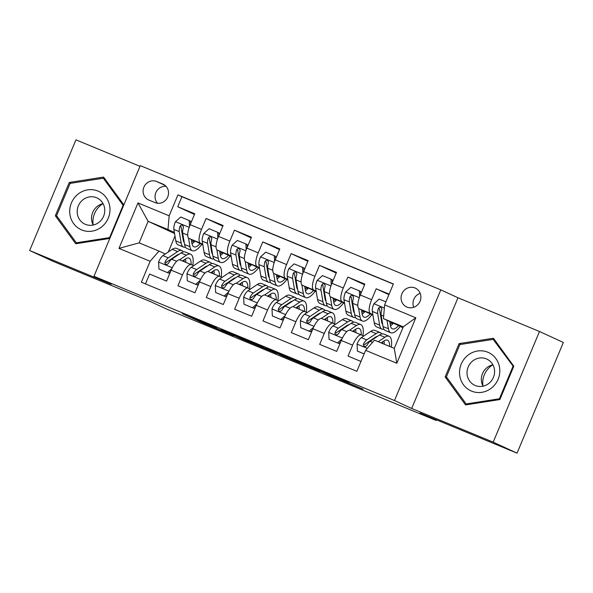 <?xml version="1.0" encoding="UTF-8"?>
<svg xmlns="http://www.w3.org/2000/svg" width="593" height="593" viewBox="0 0 593 593"><rect width="100%" height="100%" fill="white"/><g stroke="black" fill="none" stroke-linecap="round" stroke-linejoin="round"><path stroke-width="0.89" d="M216.415 327.751L182.244 313.623L202.984 323.052L233.946 335.838L206.794 324.015L216.415 327.751M414.989 287.968A10.377 9.814 -65.3 0 0 401.987 293.609A10.377 9.814 -65.3 0 0 406.642 306.959A10.377 9.814 -65.3 0 0 406.976 307.107A10.377 9.814 -65.3 0 0 419.977 301.466A10.377 9.814 -65.3 0 0 415.33 288.116A10.377 9.814 -65.3 0 0 414.989 287.968M420.178 293.283A10.377 9.814 -65.3 0 0 413.721 307.293M349.055 382.863L307.611 365.451L328.352 374.88L363.035 389.178L314.134 368.26L349.099 382.752M139.985 166.322L75.948 139.852L29.65 250.528L53.511 261.52L150.615 301.667L166.841 309.146L436.181 420.489L436.455 419.829M493.191 442.156L539.489 331.48L457.981 297.782L411.683 408.458L493.191 442.156L517.052 453.148L419.948 413.01L436.181 420.489M411.683 408.458L394.501 400.542L93.976 276.301L140.274 165.625L440.799 289.866L394.501 400.542M29.65 250.528L111.158 284.217L93.976 276.301M259.623 345.623L221.063 329.671L241.803 339.107L276.642 353.472L259.623 345.623M266.339 348.358L302.897 363.516L319.909 371.366L281.638 355.541L266.339 348.358M539.489 331.48L563.35 342.472L517.052 453.148M389.127 294.128L376.199 288.784L388.912 294.647M372.841 314.535L370.44 313.43A12.972 4.203 -67.5 0 1 371.626 299.702L360.292 295.017L364.858 284.099L347.846 277.064L364.576 284.773M344.489 302.815L342.094 301.704A12.972 4.203 -67.5 0 1 343.28 287.983L331.939 283.291L336.505 272.372L319.494 265.345L336.224 273.054M316.143 291.089L313.741 289.984A12.972 4.203 -67.5 0 1 314.927 276.264L303.586 271.572L308.152 260.653L291.141 253.626L307.871 261.335M287.79 279.37L285.389 278.265A12.972 4.203 -67.5 0 1 286.575 264.545L275.234 259.853L279.8 248.934L262.795 241.9L279.518 249.609M259.438 267.651L257.036 266.546A12.972 4.203 -67.5 0 1 258.222 252.818L246.881 248.133L251.454 237.215L234.443 230.18L251.165 237.889M231.085 255.931L228.69 254.827A12.972 4.203 -67.5 0 1 229.876 241.099L218.535 236.414L223.101 225.496L206.09 218.461L201.524 229.38A12.972 4.203 112.5 0 0 200.338 243.108L202.732 244.212M222.82 226.17L206.09 218.461M145.463 283.899L149.584 274.048L166.596 281.075L171.162 270.156A12.972 4.203 112.5 0 1 179.938 259.934A12.972 4.203 112.5 0 1 179.983 259.956L191.228 264.597M193.652 265.716L191.324 264.641A12.972 4.203 112.5 0 0 191.28 264.619A12.972 4.203 112.5 0 0 182.503 274.848L177.937 285.767L194.949 292.794L199.515 281.875A12.972 4.203 112.5 0 1 208.291 271.653A12.972 4.203 112.5 0 1 208.336 271.676L219.58 276.323M222.004 277.435L219.677 276.36A12.972 4.203 -67.5 0 0 219.625 276.338A12.972 4.203 -67.5 0 0 210.856 286.567L206.29 297.486L223.302 304.52L227.868 293.602A12.972 4.203 112.5 0 1 236.637 283.372A12.972 4.203 112.5 0 1 236.689 283.395L247.926 288.042M250.357 289.154L248.03 288.079A12.972 4.203 -67.5 0 0 247.978 288.057A12.972 4.203 -67.5 0 0 239.209 298.286L234.635 309.205L251.647 316.239L256.213 305.321A12.972 4.203 112.5 0 1 264.989 295.092A12.972 4.203 112.5 0 1 265.041 295.114L276.279 299.761M278.71 300.873L276.382 299.806A12.972 4.203 -67.5 0 0 276.331 299.784A12.972 4.203 -67.5 0 0 267.554 310.006L262.988 320.924L280 327.959L284.566 317.04A12.972 4.203 112.5 0 1 293.342 306.811A12.972 4.203 112.5 0 1 293.394 306.833L304.632 311.481M307.063 312.593L304.728 311.525A12.972 4.203 -67.5 0 0 304.683 311.503A12.972 4.203 -67.5 0 0 295.907 321.725L291.341 332.643L308.353 339.678L312.919 328.759A12.972 4.203 112.5 0 1 321.695 318.53A12.972 4.203 112.5 0 1 321.74 318.552L332.984 323.2M335.408 324.319L333.081 323.244A12.972 4.203 -67.5 0 0 333.029 323.222A12.972 4.203 -67.5 0 0 324.26 333.451L319.694 344.37L336.705 351.397L341.271 340.478A12.972 4.203 112.5 0 1 350.04 330.257A12.972 4.203 112.5 0 1 350.092 330.279L361.33 334.919M360.292 295.017A12.972 4.203 112.5 0 0 359.099 308.738L372.938 315.113M381.136 318.893L381.803 319.204M392.818 323.8L391.187 323.126M381.04 318.308L381.707 318.619M391.261 323.022L392.862 323.756M331.939 283.291A12.972 4.203 112.5 0 0 330.753 297.019L344.592 303.394M352.783 307.174L353.45 307.478M364.473 312.081L362.834 311.407M352.687 306.588L353.354 306.9M362.909 311.303L364.51 312.037M303.586 271.572A12.972 4.203 112.5 0 0 302.4 285.3L316.239 291.674M324.43 295.455L325.105 295.759M336.12 300.362L334.482 299.687M324.334 294.869L325.001 295.181M334.563 299.584L336.157 300.317M275.234 259.853A12.972 4.203 112.5 0 0 274.048 273.581L287.887 279.955M296.085 283.736L296.752 284.04M307.767 288.643L306.129 287.961M295.981 283.15L296.656 283.454M306.21 287.864L307.804 288.598M246.881 248.133A12.972 4.203 112.5 0 0 245.695 261.854L259.534 268.236M267.732 272.009L268.399 272.32M279.414 276.924L277.783 276.242M267.636 271.431L268.303 271.735M277.858 276.138L279.459 276.879M218.535 236.414A12.972 4.203 112.5 0 0 217.349 250.135L231.181 256.517M239.379 260.29L240.046 260.601M251.061 265.197L249.431 264.522M239.283 259.712L239.95 260.016M249.505 264.419L251.106 265.16M148.828 200.034L155.062 202.613A10.051 9.51 -65.3 0 0 167.656 197.15A10.051 9.51 -65.3 0 0 163.149 184.215A10.051 9.51 -65.3 0 0 162.823 184.067L156.582 181.488A10.051 9.51 -65.3 0 0 143.988 186.958A10.051 9.51 -65.3 0 0 148.495 199.893A10.051 9.51 -65.3 0 0 148.828 200.034M384.635 304.884L415.819 317.781L396.799 363.25L365.614 350.352L374.435 340.145L394.278 348.35L403.292 326.817L383.441 318.611L384.635 304.884L393.389 283.951L177.922 194.875L169.161 215.815L167.975 229.535L174.386 232.493M365.614 350.352L356.853 371.292L141.386 282.216L150.14 261.276L118.956 248.385L137.976 202.917L169.161 215.815M372.182 339.915L371.685 339.685M363.761 336.038L361.433 334.963A12.972 4.203 -67.5 0 0 361.382 334.941L350.04 330.257M343.829 328.196L343.332 327.966M315.476 316.477L314.979 316.247M287.131 304.758L286.634 304.528M258.778 293.038L258.281 292.809M230.425 281.312L229.928 281.089M210.93 247.985L211.597 248.297M221.159 252.7L222.753 253.433M393.322 284.114L181.932 196.72L177.737 206.742L194.749 213.776L190.183 224.695A12.972 4.203 112.5 0 0 188.997 238.416L202.836 244.79M211.026 248.571L211.701 248.882M222.716 253.478L221.078 252.803M202.072 269.593L201.576 269.363M361.382 334.941A12.972 4.203 -67.5 0 0 352.613 345.17L348.047 356.089L360.974 361.433M229.876 241.099L234.443 230.18M258.222 252.818L262.795 241.9M286.575 264.545L291.141 253.626M314.927 276.264L319.494 265.345M343.28 287.983L347.846 277.064M371.626 299.702L376.199 288.784M383.441 318.611L402.958 327.603M182.577 236.266L183.252 236.577M192.807 240.98L194.4 241.714M167.975 229.535L148.131 221.33L139.118 242.871L158.968 251.076L150.14 261.276M174.557 233.509L148.131 221.33L137.976 202.917M194.363 241.759L192.725 241.084M183.356 237.207L182.688 236.933M173.727 257.873L173.23 257.644M165.306 253.997L158.968 251.076M457.981 297.782L440.799 289.866M174.987 236.066L168.338 251.958M371.826 314.772L372.96 315.239M343.473 303.053L344.607 303.52M315.12 291.333L316.262 291.8M286.775 279.607L287.909 280.081M258.422 267.888L259.556 268.362M230.069 256.169L231.203 256.636M201.716 244.449L202.85 244.916M400.179 326.491L402.943 327.64M193.125 240.558L194.823 241.262M194.637 241.47L193.007 240.714M194.467 214.451L177.737 206.742M181.932 196.72L177.922 194.875M221.471 252.277L223.176 252.981M222.983 253.189L221.352 252.433M251.336 264.908L249.705 264.152M249.823 263.996L251.528 264.7M279.688 276.627L278.058 275.878M278.176 275.715L279.874 276.42M308.041 288.346L306.411 287.598M306.529 287.435L308.227 288.139M336.394 300.065L334.763 299.317M334.875 299.161L336.579 299.858M364.739 311.792L363.109 311.036M363.227 310.88L364.932 311.584M393.092 323.511L391.462 322.755M391.58 322.599L393.278 323.304M139.118 242.871L118.956 248.385M415.819 317.781L403.292 326.817M396.799 363.25L394.278 348.35M166.07 186.365A10.051 9.51 -65.3 0 0 156.174 191.924A10.051 9.51 -65.3 0 0 157.508 203.243M123.855 204.889L103.597 177.092L69.27 182.451L55.327 215.778L75.711 243.753L109.816 238.43M513.812 366.222L493.428 338.247L459.093 343.606L445.15 376.933L465.542 404.908L499.869 399.556L513.812 366.222M57.306 216.69L55.327 215.778M71.027 183.259L69.27 182.451M447.129 377.845L445.15 376.933M460.857 344.414L459.093 343.606M227.438 332.339L253.982 343.984L227.46 332.288M286.204 356.756L270.905 350.389L288.272 357.838L290.266 358.632L286.271 356.593M189.493 226.459L189.211 220.522L180.709 217.008L175.372 221.819A8.591 2.78 112.5 0 0 173.868 229.395L175.787 240.862A24.81 8.035 112.5 0 0 178.145 244.857L183.526 247.081A24.81 8.035 112.5 0 0 185.483 247.177M183.237 240.158A20.592 6.671 112.5 0 0 183.786 239.765M188.507 238.052L189.96 246.725A24.81 8.035 112.5 0 0 192.317 250.713A24.81 8.035 112.5 0 0 201.813 244.323M191.302 239.476L191.976 243.508A20.592 6.671 112.5 0 0 193.926 246.821A20.592 6.671 112.5 0 0 200.145 243.553M189.211 220.522L190.457 221.093L190.575 223.746M192.317 250.713L186.928 248.489A24.81 8.035 -67.5 0 1 184.579 244.501L182.651 233.027A8.591 2.78 -67.5 0 1 183.341 227.749L183.356 226.437L182.34 225.229L180.887 225.229L179.938 226.341A8.591 2.78 112.5 0 0 179.249 231.618L181.176 243.093A24.81 8.035 112.5 0 0 183.526 247.081M191.769 242.285A24.81 8.035 112.5 0 0 193.251 240.38M184.245 242.522A20.592 6.671 -67.5 0 1 183.185 239.876L181.265 228.401A4.381 1.416 -67.5 0 1 181.31 226.978L179.938 226.341M192.028 243.797A20.592 6.671 112.5 0 0 194.919 241.151M182.466 260.979L185.527 258.919A20.592 6.671 -67.5 0 1 189.019 258.118A20.592 6.671 -67.5 0 1 191.124 264.56M179.516 259.83L186.424 255.19A24.81 8.035 -67.5 0 1 190.627 254.219A24.81 8.035 -67.5 0 1 192.851 265.345M158.939 269.052L168.686 273.143L158.939 269.052L158.605 261.898A8.591 2.78 -67.5 0 1 162.897 255.613L172.244 249.327A24.81 8.035 -67.5 0 1 176.447 248.363L181.836 250.587A24.81 8.035 112.5 0 0 177.633 251.558L168.286 257.836A8.591 2.78 112.5 0 0 165.047 261.936L164.869 263.173L165.825 264.359L167.315 264.374L168.449 263.344A8.591 2.78 -67.5 0 1 171.688 259.245L181.035 252.966A24.81 8.035 -67.5 0 1 185.238 251.995L190.627 254.219M165.047 261.936L166.425 262.573A4.381 1.416 -67.5 0 1 167.389 261.565L176.736 255.286A20.592 6.671 -67.5 0 1 176.825 255.791M167.441 272.572L171.859 268.592M170.658 271.364L168.686 273.143M184.075 261.639A24.81 8.035 112.5 0 0 184.29 259.756M183.289 251.899A24.81 8.035 112.5 0 0 181.836 250.587M185.742 262.328A20.592 6.671 112.5 0 0 185.527 258.919M176.736 255.286A20.592 6.671 -67.5 0 1 178.99 254.338M93.168 224.932A20.266 19.169 114.7 0 1 102.967 203.666M97.978 191.065A21.074 19.94 -65.3 0 0 71.419 202.895A21.074 19.94 -65.3 0 0 81.715 229.951A21.074 19.94 -65.3 0 0 108.274 218.128A21.074 19.94 -65.3 0 0 97.978 191.065M96.54 197.721A14.432 13.654 -65.3 0 0 78.469 205.563A14.432 13.654 -65.3 0 0 84.932 224.139A14.432 13.654 -65.3 0 0 85.407 224.339A14.432 13.654 -65.3 0 0 103.486 216.497A14.432 13.654 -65.3 0 0 97.015 197.929A14.432 13.654 -65.3 0 0 96.54 197.721M93.212 225.029A14.432 13.654 114.7 0 1 103.071 203.644M109.601 237.615L76.334 242.804L56.58 215.696L70.093 183.407L103.352 178.219L123.107 205.319L109.601 237.615L110.068 237.837M77.713 243.441L76.334 242.804M104.954 178.953L103.352 178.219M123.581 205.541L123.107 205.319M482.991 386.095A20.266 19.169 114.7 0 1 490.67 366.311A20.266 19.169 114.7 0 1 492.798 364.821M467.781 355.348A21.074 19.94 -65.3 0 0 463.415 384.694A21.074 19.94 -65.3 0 0 491.567 387.985A21.074 19.94 -65.3 0 0 495.933 358.639A21.074 19.94 -65.3 0 0 467.781 355.348M472.658 361.018A14.432 13.654 -65.3 0 0 474.763 385.294A14.432 13.654 -65.3 0 0 488.943 383.36A14.432 13.654 -65.3 0 0 486.846 359.084A14.432 13.654 -65.3 0 0 472.658 361.018M483.043 386.184A14.432 13.654 114.7 0 1 486.994 367.623A14.432 13.654 114.7 0 1 492.902 364.799M512.938 366.481L499.425 398.77L466.165 403.959L446.41 376.859L459.916 344.563L493.183 339.374L513.582 366.778M500.069 399.067L499.425 398.77M467.543 404.596L466.165 403.959M494.784 340.108L493.183 339.374M217.839 238.178L217.564 232.241L209.062 228.728L203.725 233.538A8.591 2.78 112.5 0 0 202.213 241.114L204.14 252.588A24.81 8.035 112.5 0 0 206.49 256.576L211.879 258.8A24.81 8.035 112.5 0 0 213.836 258.896M211.59 251.884A20.592 6.671 112.5 0 0 212.131 251.484M216.86 249.772L218.313 258.444A24.81 8.035 112.5 0 0 220.67 262.44A24.81 8.035 112.5 0 0 230.166 256.043M219.647 251.195L220.322 255.227A20.592 6.671 112.5 0 0 222.279 258.541A20.592 6.671 112.5 0 0 228.498 255.279M217.564 232.241L218.81 232.812L218.928 235.465M220.67 262.44L215.281 260.208A24.81 8.035 -67.5 0 1 212.924 256.22L211.004 244.746A8.591 2.78 -67.5 0 1 211.694 239.468L211.701 238.156L210.693 236.948L209.24 236.948L208.291 238.06A8.591 2.78 112.5 0 0 207.602 243.338L209.522 254.812A24.81 8.035 112.5 0 0 211.879 258.8M220.122 254.004A24.81 8.035 112.5 0 0 221.604 252.099M212.598 254.241A20.592 6.671 -67.5 0 1 211.538 251.595L209.611 240.121A4.381 1.416 -67.5 0 1 209.663 238.697L208.291 238.06M220.374 255.516A20.592 6.671 112.5 0 0 223.272 252.87M246.191 249.905L245.917 243.968L237.415 240.447L232.078 245.257A8.591 2.78 112.5 0 0 230.566 252.833L232.486 264.308A24.81 8.035 112.5 0 0 234.843 268.295L240.232 270.527A24.81 8.035 112.5 0 0 242.181 270.616M239.935 263.603A20.592 6.671 112.5 0 0 240.484 263.21M245.213 261.491L246.666 270.163A24.81 8.035 112.5 0 0 249.023 274.159A24.81 8.035 112.5 0 0 258.511 267.762M248 262.921L248.675 266.946A20.592 6.671 112.5 0 0 250.631 270.26A20.592 6.671 112.5 0 0 256.851 266.998M245.917 243.968L247.155 244.538L247.281 247.185M249.023 274.159L243.634 271.928A24.81 8.035 -67.5 0 1 241.277 267.94L239.357 256.465A8.591 2.78 -67.5 0 1 240.039 251.187L240.054 249.875L239.046 248.667L237.593 248.667L236.644 249.786A8.591 2.78 112.5 0 0 235.955 255.057L237.875 266.531A24.81 8.035 112.5 0 0 240.232 270.527M248.467 265.723A24.81 8.035 112.5 0 0 249.957 263.818M240.951 265.968A20.592 6.671 -67.5 0 1 239.883 263.314L237.963 251.84A4.381 1.416 -67.5 0 1 238.015 250.416L236.644 249.786M248.726 267.235A20.592 6.671 112.5 0 0 251.625 264.589M274.544 261.624L274.27 255.687L265.76 252.166L260.423 256.977A8.591 2.78 112.5 0 0 258.919 264.552L260.838 276.027A24.81 8.035 112.5 0 0 263.196 280.015L268.585 282.246A24.81 8.035 112.5 0 0 270.534 282.335M268.288 275.322A20.592 6.671 112.5 0 0 268.837 274.93M273.566 273.21L275.019 281.89A24.81 8.035 112.5 0 0 277.368 285.878A24.81 8.035 112.5 0 0 286.864 279.481M276.353 274.641L277.027 278.666A20.592 6.671 112.5 0 0 278.984 281.979A20.592 6.671 112.5 0 0 285.203 278.717M274.27 255.687L275.508 256.258L275.634 258.904M277.368 285.878L271.987 283.654A24.81 8.035 -67.5 0 1 269.63 279.659L267.71 268.184A8.591 2.78 -67.5 0 1 268.392 262.907L268.407 261.595L267.399 260.386L265.946 260.394L264.989 261.506A8.591 2.78 112.5 0 0 264.308 266.783L266.227 278.25A24.81 8.035 112.5 0 0 268.585 282.246M276.82 277.45A24.81 8.035 112.5 0 0 278.302 275.537M269.296 277.687A20.592 6.671 -67.5 0 1 268.236 275.033L266.316 263.566A4.381 1.416 -67.5 0 1 266.368 262.136L264.989 261.506M277.079 278.955A20.592 6.671 112.5 0 0 279.978 276.308M302.897 273.343L302.623 267.406L294.113 263.892L288.776 268.696A8.591 2.78 112.5 0 0 287.271 276.271L289.191 287.746A24.81 8.035 112.5 0 0 291.548 291.741L296.93 293.965A24.81 8.035 112.5 0 0 298.887 294.061M296.641 287.042A20.592 6.671 112.5 0 0 297.189 286.649M301.911 284.936L303.364 293.609A24.81 8.035 112.5 0 0 305.721 297.597A24.81 8.035 112.5 0 0 315.217 291.207M304.706 286.36L305.38 290.392A20.592 6.671 112.5 0 0 307.33 293.705A20.592 6.671 112.5 0 0 313.549 290.437M302.623 267.406L303.861 267.977L303.987 270.623M305.721 297.597L300.332 295.373A24.81 8.035 -67.5 0 1 297.982 291.378L296.055 279.911A8.591 2.78 -67.5 0 1 296.745 274.633L296.759 273.321L295.744 272.113L294.291 272.113L293.342 273.225A8.591 2.78 112.5 0 0 292.653 278.502L294.58 289.977A24.81 8.035 112.5 0 0 296.93 293.965M305.173 289.169A24.81 8.035 112.5 0 0 306.655 287.257M297.649 289.406A20.592 6.671 -67.5 0 1 296.589 286.753L294.669 275.285A4.381 1.416 -67.5 0 1 294.714 273.855L293.342 273.225M305.432 290.674A20.592 6.671 112.5 0 0 308.323 288.028M210.819 272.698L213.88 270.645A20.592 6.671 -67.5 0 1 217.364 269.837A20.592 6.671 -67.5 0 1 219.477 276.279M207.869 271.55L214.77 266.909A24.81 8.035 -67.5 0 1 218.98 265.946A24.81 8.035 -67.5 0 1 221.204 277.064M187.292 280.778L197.032 284.862L187.292 280.778L186.958 273.618A8.591 2.78 -67.5 0 1 191.25 267.332L200.597 261.053A24.81 8.035 -67.5 0 1 204.8 260.082L210.189 262.306A24.81 8.035 112.5 0 0 205.986 263.277L196.639 269.556A8.591 2.78 112.5 0 0 193.4 273.655L193.214 274.893L194.178 276.079L195.668 276.093L196.802 275.063A8.591 2.78 -67.5 0 1 200.041 270.964L209.388 264.686A24.81 8.035 -67.5 0 1 213.591 263.715L218.98 265.946M193.4 273.655L194.771 274.292A4.381 1.416 -67.5 0 1 195.742 273.284L205.089 267.006A20.592 6.671 -67.5 0 1 205.178 267.51M195.794 284.292L200.212 280.311M199.011 283.083L197.032 284.862M212.42 273.358A24.81 8.035 112.5 0 0 212.642 271.475M211.634 263.626A24.81 8.035 112.5 0 0 210.189 262.306M214.088 274.048A20.592 6.671 112.5 0 0 213.88 270.638M205.089 267.006A20.592 6.671 -67.5 0 1 207.342 266.057M239.164 284.418L242.226 282.364A20.592 6.671 -67.5 0 1 245.717 281.556A20.592 6.671 -67.5 0 1 247.83 287.998M236.214 283.269L243.123 278.628A24.81 8.035 -67.5 0 1 247.325 277.665A24.81 8.035 -67.5 0 1 249.549 288.784M215.637 292.497L225.384 296.582L215.637 292.497L215.311 285.344A8.591 2.78 -67.5 0 1 219.603 279.051L228.95 272.773A24.81 8.035 -67.5 0 1 233.153 271.802L238.542 274.033A24.81 8.035 112.5 0 0 234.331 274.996L224.984 281.275A8.591 2.78 112.5 0 0 221.752 285.381L221.567 286.612L222.523 287.798L224.013 287.813L225.155 286.782A8.591 2.78 -67.5 0 1 228.387 282.683L237.734 276.405A24.81 8.035 -67.5 0 1 241.944 275.434L247.325 277.665M233.442 278.725A20.592 6.671 -67.5 0 1 233.531 279.229M224.147 296.011L228.564 292.03M227.364 294.803L225.384 296.582M240.773 285.085A24.81 8.035 112.5 0 0 240.988 283.195M239.987 275.345A24.81 8.035 112.5 0 0 238.542 274.033M242.441 285.774A20.592 6.671 112.5 0 0 242.233 282.357M221.752 285.381L223.124 286.011A4.381 1.416 -67.5 0 1 224.095 285.011L233.442 278.732A20.592 6.671 -67.5 0 1 235.695 277.776M267.517 296.137L270.578 294.084A20.592 6.671 -67.5 0 1 274.07 293.283A20.592 6.671 -67.5 0 1 276.182 299.717M264.567 294.988L271.475 290.355A24.81 8.035 -67.5 0 1 275.678 289.384A24.81 8.035 -67.5 0 1 277.902 300.503M243.99 304.216L253.737 308.301L243.99 304.216L243.656 297.063A8.591 2.78 -67.5 0 1 247.956 290.77L257.303 284.492A24.81 8.035 -67.5 0 1 261.506 283.521L266.887 285.752A24.81 8.035 112.5 0 0 262.684 286.716L253.337 292.994A8.591 2.78 112.5 0 0 250.105 297.1L249.92 298.331L250.876 299.517L252.366 299.532L253.507 298.509A8.591 2.78 -67.5 0 1 256.739 294.402L266.087 288.124A24.81 8.035 -67.5 0 1 270.289 287.16L275.678 289.384M261.795 290.444A20.592 6.671 -67.5 0 1 261.884 290.948M252.499 307.73L256.91 303.749M255.716 306.522L253.737 308.301M269.126 296.804A24.81 8.035 112.5 0 0 269.341 294.914M268.34 287.064A24.81 8.035 112.5 0 0 266.887 285.752M270.793 297.493A20.592 6.671 112.5 0 0 270.586 294.076M250.105 297.1L251.476 297.73A4.381 1.416 -67.5 0 1 252.44 296.73L261.787 290.451A20.592 6.671 -67.5 0 1 264.041 289.495M295.87 307.856L298.931 305.803A20.592 6.671 -67.5 0 1 302.423 305.002A20.592 6.671 -67.5 0 1 304.528 311.436M292.92 306.714L299.828 302.074A24.81 8.035 -67.5 0 1 304.031 301.103A24.81 8.035 -67.5 0 1 306.255 312.222M272.343 315.936L282.09 320.027L272.343 315.936L272.009 308.783A8.591 2.78 -67.5 0 1 276.301 302.489L285.648 296.211A24.81 8.035 -67.5 0 1 289.858 295.247L295.24 297.471A24.81 8.035 112.5 0 0 291.037 298.442L281.69 304.72A8.591 2.78 112.5 0 0 278.451 308.82L278.273 310.05L279.229 311.236L280.719 311.251L281.853 310.228A8.591 2.78 -67.5 0 1 285.092 306.121L294.439 299.843A24.81 8.035 -67.5 0 1 298.642 298.879L304.031 301.103M290.147 302.163A20.592 6.671 -67.5 0 1 290.236 302.667M280.845 319.449L285.263 315.476M284.062 318.241L282.09 320.027M297.478 308.523A24.81 8.035 112.5 0 0 297.693 306.633M296.693 298.783A24.81 8.035 112.5 0 0 295.24 297.471M299.146 309.212A20.592 6.671 112.5 0 0 298.939 305.803M278.451 308.82L279.829 309.45A4.381 1.416 -67.5 0 1 280.793 308.449L290.14 302.171A20.592 6.671 -67.5 0 1 292.393 301.222M331.25 285.063L330.968 279.125L322.466 275.612L317.129 280.422A8.591 2.78 112.5 0 0 315.624 287.998L317.544 299.465A24.81 8.035 112.5 0 0 319.894 303.46L325.283 305.684A24.81 8.035 112.5 0 0 327.24 305.78M324.994 298.761A20.592 6.671 112.5 0 0 325.542 298.368M330.264 296.656L331.717 305.328A24.81 8.035 112.5 0 0 334.074 309.316A24.81 8.035 112.5 0 0 343.569 302.927M333.051 298.079L333.726 302.111A20.592 6.671 112.5 0 0 335.682 305.425A20.592 6.671 112.5 0 0 341.902 302.156M330.968 279.125L332.213 279.696L332.332 282.342M334.074 309.316L328.685 307.092A24.81 8.035 -67.5 0 1 326.328 303.097L324.408 291.63A8.591 2.78 -67.5 0 1 325.097 286.352L325.105 285.04L324.097 283.832L322.644 283.832L321.695 284.944A8.591 2.78 112.5 0 0 321.006 290.222L322.933 301.696A24.81 8.035 112.5 0 0 325.283 305.684M333.525 300.888A24.81 8.035 112.5 0 0 335.008 298.983M326.002 301.125A20.592 6.671 -67.5 0 1 324.942 298.479L323.022 287.005A4.381 1.416 -67.5 0 1 323.066 285.574L321.695 284.944M333.777 302.393A20.592 6.671 112.5 0 0 336.676 299.747M324.223 319.583L327.284 317.522A20.592 6.671 -67.5 0 1 330.768 316.721A20.592 6.671 -67.5 0 1 332.881 323.155M321.273 318.434L328.174 313.793A24.81 8.035 -67.5 0 1 332.384 312.822A24.81 8.035 -67.5 0 1 334.608 323.948M300.695 327.655L310.443 331.746L300.695 327.655L300.362 320.502A8.591 2.78 -67.5 0 1 304.654 314.208L314.001 307.93A24.81 8.035 -67.5 0 1 318.204 306.966L323.593 309.19A24.81 8.035 112.5 0 0 319.39 310.161L310.043 316.44A8.591 2.78 112.5 0 0 306.803 320.539L306.625 321.777L307.582 322.955L309.072 322.97L310.206 321.947A8.591 2.78 -67.5 0 1 313.445 317.848L322.792 311.562A24.81 8.035 -67.5 0 1 326.995 310.599L332.384 312.822M318.5 313.89A20.592 6.671 -67.5 0 1 318.582 314.394M309.198 331.176L313.615 327.195M312.415 329.967L310.443 331.746M325.824 320.242A24.81 8.035 112.5 0 0 326.046 318.352M325.038 310.502A24.81 8.035 112.5 0 0 323.593 309.19M327.492 320.932A20.592 6.671 112.5 0 0 327.284 317.522M306.803 320.539L308.175 321.176A4.381 1.416 -67.5 0 1 309.146 320.168L318.493 313.89A20.592 6.671 -67.5 0 1 320.746 312.941M359.595 296.782L359.321 290.844L350.819 287.331L345.482 292.141A8.591 2.78 112.5 0 0 343.97 299.717L345.897 311.184A24.81 8.035 112.5 0 0 348.247 315.179L353.636 317.403A24.81 8.035 112.5 0 0 355.585 317.5M353.346 310.48A20.592 6.671 112.5 0 0 353.888 310.087M358.617 308.375L360.07 317.047A24.81 8.035 112.5 0 0 362.427 321.035A24.81 8.035 112.5 0 0 371.915 314.646M361.404 309.798L362.078 313.83A20.592 6.671 112.5 0 0 364.035 317.144A20.592 6.671 112.5 0 0 370.254 313.875M359.321 290.844L360.559 291.415L360.685 294.069M362.427 321.035L357.038 318.812A24.81 8.035 -67.5 0 1 354.681 314.824L352.761 303.349A8.591 2.78 -67.5 0 1 353.45 298.071L353.458 296.759L352.45 295.551L350.997 295.551L350.048 296.663A8.591 2.78 112.5 0 0 349.359 301.941L351.278 313.415A24.81 8.035 112.5 0 0 353.636 317.403M361.878 312.607A24.81 8.035 112.5 0 0 363.361 310.702M354.355 312.845A20.592 6.671 -67.5 0 1 353.295 310.198L351.367 298.724A4.381 1.416 -67.5 0 1 351.419 297.301L350.048 296.663M362.13 314.12A20.592 6.671 112.5 0 0 365.029 311.473M352.576 331.302L355.63 329.241A20.592 6.671 -67.5 0 1 359.121 328.44A20.592 6.671 -67.5 0 1 361.233 334.882M349.618 330.153L356.526 325.513A24.81 8.035 -67.5 0 1 360.729 324.541A24.81 8.035 -67.5 0 1 362.953 335.668M329.041 339.374L338.788 343.466L329.041 339.374L328.715 332.221A8.591 2.78 -67.5 0 1 333.007 325.935L342.354 319.649A24.81 8.035 -67.5 0 1 346.557 318.686L351.945 320.909A24.81 8.035 112.5 0 0 347.743 321.88L338.395 328.159A8.591 2.78 112.5 0 0 335.156 332.258L334.971 333.496L335.934 334.682L337.417 334.697L338.559 333.666A8.591 2.78 -67.5 0 1 341.798 329.567L351.145 323.289A24.81 8.035 -67.5 0 1 355.348 322.318L360.729 324.541M335.156 332.258L336.527 332.895A4.381 1.416 -67.5 0 1 337.499 331.887L346.846 325.609A20.592 6.671 -67.5 0 1 346.935 326.113M337.55 342.895L341.968 338.914M340.767 341.687L338.788 343.466M354.177 331.961A24.81 8.035 112.5 0 0 354.392 330.079M353.391 322.221A24.81 8.035 112.5 0 0 351.945 320.909M355.844 332.651A20.592 6.671 112.5 0 0 355.637 329.241M346.846 325.609A20.592 6.671 -67.5 0 1 349.099 324.66M385.91 301.837L379.164 299.05L373.827 303.861A8.591 2.78 112.5 0 0 372.322 311.436L374.242 322.911A24.81 8.035 112.5 0 0 376.599 326.899L381.988 329.122A24.81 8.035 112.5 0 0 383.938 329.219M381.692 322.207A20.592 6.671 112.5 0 0 382.24 321.806M386.992 320.25L388.422 328.767A24.81 8.035 112.5 0 0 390.772 332.762A24.81 8.035 112.5 0 0 400.268 326.365M389.757 321.517L390.431 325.55A20.592 6.671 112.5 0 0 392.388 328.863A20.592 6.671 112.5 0 0 398.607 325.601M390.772 332.762L385.391 330.531A24.81 8.035 -67.5 0 1 383.034 326.543L381.114 315.068A8.591 2.78 -67.5 0 1 381.796 309.791L381.81 308.479L380.802 307.27L379.35 307.27L378.393 308.382A8.591 2.78 112.5 0 0 377.711 313.66L379.631 325.134A24.81 8.035 112.5 0 0 381.988 329.122M390.224 324.327A24.81 8.035 112.5 0 0 391.714 322.422M382.7 324.564A20.592 6.671 -67.5 0 1 381.64 321.917L379.72 310.443A4.381 1.416 -67.5 0 1 379.772 309.02L378.393 308.382M390.483 325.839A20.592 6.671 112.5 0 0 393.381 323.192M381.099 342.902L383.982 340.968A20.592 6.671 -67.5 0 1 387.474 340.16A20.592 6.671 -67.5 0 1 389.594 346.416M378.215 341.709L384.879 337.232A24.81 8.035 -67.5 0 1 389.082 336.268A24.81 8.035 -67.5 0 1 391.343 347.135M364.139 353.88L357.394 351.1L357.06 343.94A8.591 2.78 -67.5 0 1 361.359 337.654L370.707 331.376A24.81 8.035 -67.5 0 1 374.909 330.405L380.298 332.629A24.81 8.035 112.5 0 0 376.088 333.6L366.741 339.878A8.591 2.78 112.5 0 0 363.509 343.977L363.324 345.215L364.28 346.401L365.77 346.416L366.911 345.385A8.591 2.78 -67.5 0 1 370.143 341.286L379.49 335.008A24.81 8.035 -67.5 0 1 383.693 334.037L389.082 336.268M363.509 343.977L364.88 344.615A4.381 1.416 -67.5 0 1 365.844 343.614L375.191 337.328A20.592 6.671 -67.5 0 1 375.287 337.832M357.394 351.1L364.117 353.932M382.552 343.503A24.81 8.035 112.5 0 0 382.744 341.798M381.744 333.948A24.81 8.035 112.5 0 0 380.298 332.629M384.205 344.185A20.592 6.671 112.5 0 0 383.99 340.96M375.191 337.328A20.592 6.671 -67.5 0 1 377.452 336.379M370.44 313.43L359.099 308.738M342.094 301.704L330.753 297.019M313.741 289.984L302.4 285.3M285.389 278.265L274.048 273.581M257.036 266.546L245.695 261.854M228.69 254.827L217.349 250.135M200.338 243.108L188.997 238.416M182.503 274.848L171.162 270.156M352.613 345.17L341.271 340.478M324.26 333.451L312.919 328.759M295.907 321.725L284.566 317.04M267.554 310.006L256.213 305.321M239.209 298.286L227.868 293.602M210.856 286.567L199.515 281.875M201.524 229.38L190.183 224.695M165.047 185.387L156.582 181.488M163.475 184.371L162.823 184.067M203.295 322.296L202.984 323.052M199.559 320.754L199.263 321.473M253.737 343.147L253.493 343.732M304.142 364.087L303.861 364.762M300.436 362.456L300.14 363.175M293.483 359.58L293.298 360.025M189.182 227.349L175.506 221.7M181.176 243.093L175.787 240.862M189.96 246.725L184.579 244.501M179.249 231.618L173.868 229.395M187.707 235.117L182.651 233.027M158.613 262.076L172.281 267.725M181.035 252.966L186.424 255.19M172.244 249.327L177.633 251.558M171.688 259.245L176.677 261.305M162.897 255.613L168.286 257.836M217.535 239.068L203.859 233.42M209.522 254.812L204.14 252.588M218.313 258.444L212.924 256.22M207.602 243.338L202.213 241.114M216.06 246.836L211.004 244.746M245.88 250.795L232.204 245.139M237.875 266.531L232.486 264.308M246.666 270.163L241.277 267.94M235.955 255.057L230.566 252.833M244.412 258.555L239.357 256.465M274.233 262.514L260.557 256.858M266.227 278.25L260.838 276.027M275.019 281.89L269.63 279.659M264.308 266.783L258.919 264.552M272.758 270.275L267.71 268.184M302.586 274.233L288.91 268.577M294.58 289.977L289.191 287.746M303.364 293.609L297.982 291.378M292.653 278.502L287.271 276.271M301.111 281.994L296.055 279.911M186.965 273.796L200.627 279.451M209.388 264.686L214.77 266.909M200.597 261.053L205.986 263.277M200.041 270.964L205.03 273.025M191.25 267.332L196.639 269.556M215.318 285.522L228.98 291.17M237.734 276.405L243.123 278.628M228.95 272.773L234.331 274.996M228.387 282.683L233.383 284.744M219.603 279.051L224.984 281.275M243.664 297.241L257.332 302.89M266.087 288.124L271.475 290.355M257.303 284.492L262.684 286.716M256.739 294.402L261.728 296.47M247.956 290.77L253.337 292.994M272.017 308.96L285.685 314.609M294.439 299.843L299.828 302.074M285.648 296.211L291.037 298.442M285.092 306.121L290.081 308.19M276.301 302.489L281.69 304.72M330.938 285.952L317.262 280.296M322.933 301.696L317.544 299.465M331.717 305.328L326.328 303.097M321.006 290.222L315.624 287.998M329.463 293.72L324.408 291.63M300.369 320.68L314.031 326.328M322.792 311.562L328.174 313.793M314.001 307.93L319.39 310.161M313.445 317.848L318.434 319.909M304.654 314.208L310.043 316.44M359.284 297.671L345.615 292.023M351.278 313.415L345.897 311.184M360.07 317.047L354.681 314.824M349.359 301.941L343.97 299.717M357.816 305.439L352.761 303.349M328.722 332.399L342.383 338.047M351.145 323.289L356.526 325.513M342.354 319.649L347.743 321.88M341.798 329.567L346.786 331.628M333.007 325.935L338.395 328.159M384.36 308.041L373.961 303.742M379.631 325.134L374.242 322.911M388.422 328.767L383.034 326.543M377.711 313.66L372.322 311.436M383.656 316.121L381.114 315.068M357.075 344.125L367.334 348.365M379.49 335.008L384.879 337.232M370.707 331.376L376.088 333.6M370.143 341.286L372.582 342.294M361.359 337.654L366.741 339.878M191.28 264.619L179.938 259.934M219.625 276.338L208.291 271.653M247.978 288.057L236.637 283.372M276.331 299.784L264.989 295.092M304.683 311.503L293.342 306.811M333.029 323.222L321.695 318.53M254.249 343.362L253.982 343.984"/></g></svg>
